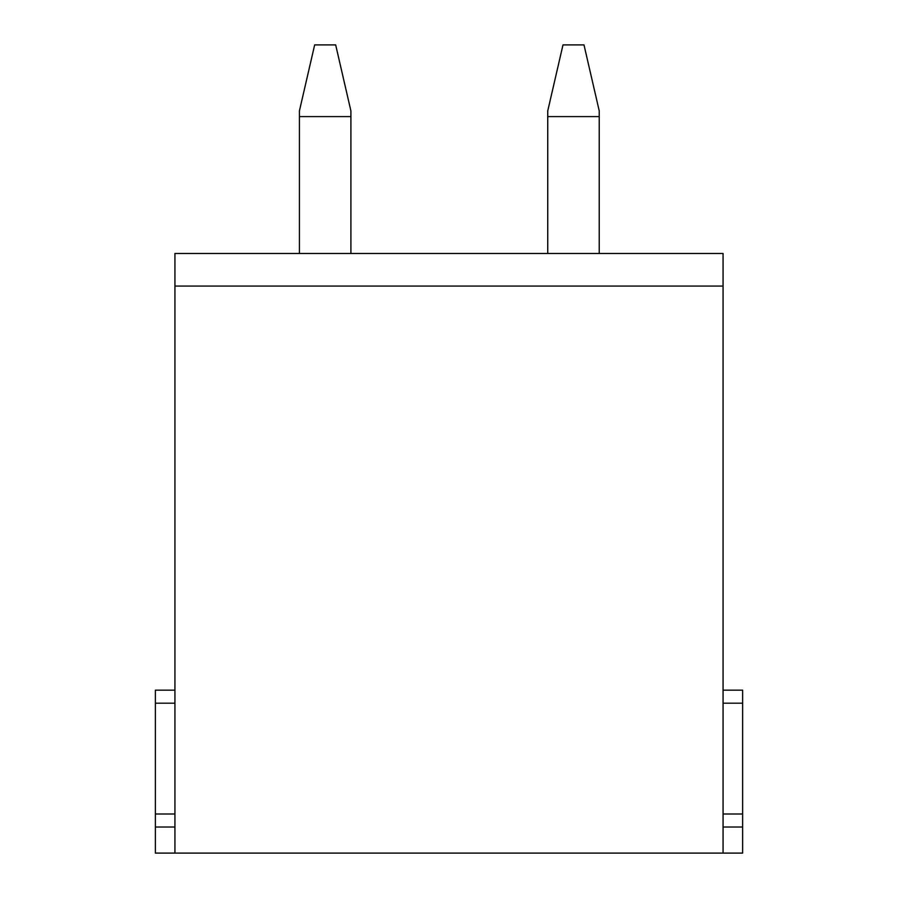 <?xml version="1.0" encoding="UTF-8"?>
<svg xmlns="http://www.w3.org/2000/svg" width="898" height="898" viewBox="0 0 898 898"><rect width="100%" height="100%" fill="white"/><g stroke="black" fill="none" stroke-linecap="round" stroke-linejoin="round"><path stroke-width="1.35" d="M723.07 286.058L174.93 286.058L174.93 253.472L723.07 253.472L723.07 853.1L742.624 853.1L742.624 813.992L723.07 813.992L742.624 813.992L742.624 690.158L723.07 690.158M174.93 286.058L174.93 853.1L723.07 853.1M174.93 853.1L155.376 853.1L155.376 690.158L174.93 690.158M174.93 813.992L155.376 813.992L174.93 813.992M350.905 253.472L350.905 110.914L335.672 44.9L314.659 44.9L299.416 110.914L299.416 253.472M599.235 253.472L599.235 110.914L583.992 44.9L562.99 44.9L547.746 110.914L547.746 253.472M742.624 703.19L723.07 703.19M742.624 827.024L723.07 827.024M174.93 703.19L155.376 703.19M174.93 827.024L155.376 827.024M350.905 116.594L299.416 116.594M599.235 116.594L547.746 116.594"/></g></svg>
